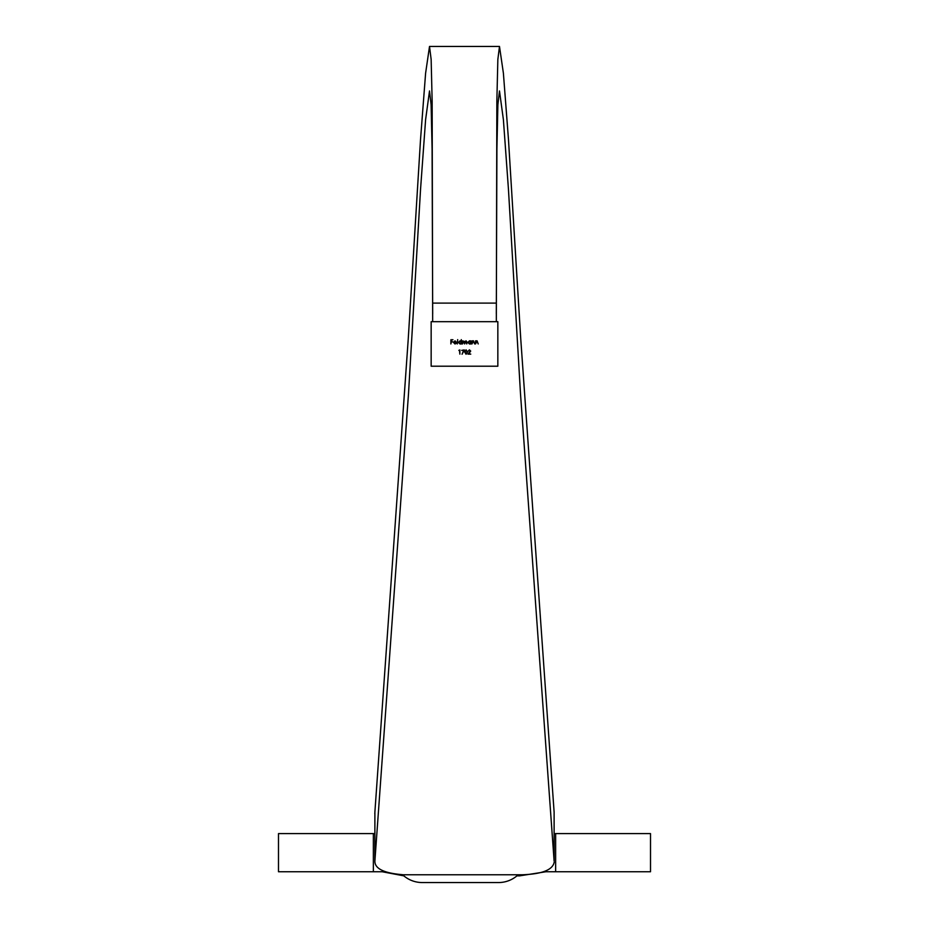 <?xml version="1.0" encoding="UTF-8"?>
<svg xmlns="http://www.w3.org/2000/svg" width="929" height="929" viewBox="0 0 929 929"><rect width="100%" height="100%" fill="white"/><g stroke="black" fill="none" stroke-linecap="round" stroke-linejoin="round"><path stroke-width="1.39" d="M554.114 812.085L554.114 860.997L554.114 812.085L520.751 338.876L508.477 139.571L503.39 73.17L499.488 46.45L497.851 59.444L496.852 101.307L496.33 321.689M432.693 313.897L432.09 149.174L431.114 104.652L429.512 90.961L425.61 119.62L420.582 188.831L408.47 394.244L374.886 860.997C374.642 868.592 383.851 873.155 402.524 874.677L402.617 874.77A28.613 28.613 0 0 0 422.231 882.55L498.548 882.55A28.613 28.613 0 0 0 518.161 874.77L522.412 874.77C542.292 874.061 552.894 869.823 554.207 862.042M466.068 354.251L464.663 352.045L466.068 349.827L467.519 352.045L466.068 354.251M458.833 350.361L459.867 349.931L459.867 354.135L459.483 350.361L458.833 350.361M471.967 343.951L471.967 340.873L473.511 340.827L474.661 343.951L473.453 341.198L471.967 343.951M462.526 343.951L462.526 340.873L464.953 341.57L466.079 340.827L467.113 342.29L466.741 343.951L466.01 341.198L464.639 343.951L463.908 341.198L462.526 343.951M457.3 343.951L457.683 339.631L457.3 343.951M450.879 343.951L450.879 339.747L452.934 339.747L451.262 340.177L451.262 341.466L452.934 341.895L451.262 341.895L450.879 343.951M497.839 321.689L497.839 366.212L431.161 366.212L431.161 321.689L497.839 321.689M454.966 343.625L456.441 343.161L455.013 344.009L453.468 342.418L455.024 340.827L456.603 342.499L453.851 342.499L454.966 343.625M461.295 339.631L461.667 343.951L460.041 344.009L458.438 342.406L460.052 340.827L461.295 341.466L461.295 339.631M470.724 340.873L471.108 343.951L469.47 344.009L467.868 342.406L469.482 340.827L470.724 340.873M475.532 343.951L475.532 340.873L477.076 340.827L478.226 343.951L477.007 341.198L475.532 343.951M461.701 350.361L464.279 349.931L462.073 354.251L463.641 350.361L461.701 350.361M469.412 350.256L468.065 351.232L469.435 349.827L470.701 351.081L468.797 353.705L470.759 354.135L467.902 354.135L470.329 351.116L469.412 350.256M516.954 875.85L519.59 875.85L519.59 874.77M555.647 871.75L650.509 871.75L650.509 833.592L555.647 833.592L555.647 871.75L543.523 871.75M555.647 833.592L554.207 833.592M373.353 871.75L373.353 833.592L278.491 833.592L278.491 871.75L385.477 871.75M373.353 833.592L374.793 833.592M545.915 871.75L519.59 875.85M403.825 875.85L382.191 871.75M422.231 882.55L498.548 882.55M402.617 874.77L518.161 874.77M432.67 321.689L432.148 101.307L431.149 59.444L429.512 46.45L425.61 73.17L420.523 139.571L408.249 338.876L374.886 812.085L374.886 860.997L374.886 812.085M496.307 313.909L496.91 149.174L497.886 104.652L499.488 90.961L503.39 119.62L508.418 188.831L520.53 394.244L554.114 860.997M374.886 814.315L374.793 813.212M453.886 342.116L456.22 342.116L455.047 341.198L453.886 342.116M461.295 342.418L460.052 341.198L458.81 342.406L460.052 343.625L461.295 342.418M470.724 342.418L469.493 341.198L468.251 342.406L469.482 343.625L470.724 342.418M466.079 350.256L465.034 352.033L466.079 353.821L467.148 352.033L466.079 350.256M432.693 303.098L496.307 303.098M499.488 46.45L429.512 46.45"/></g></svg>
